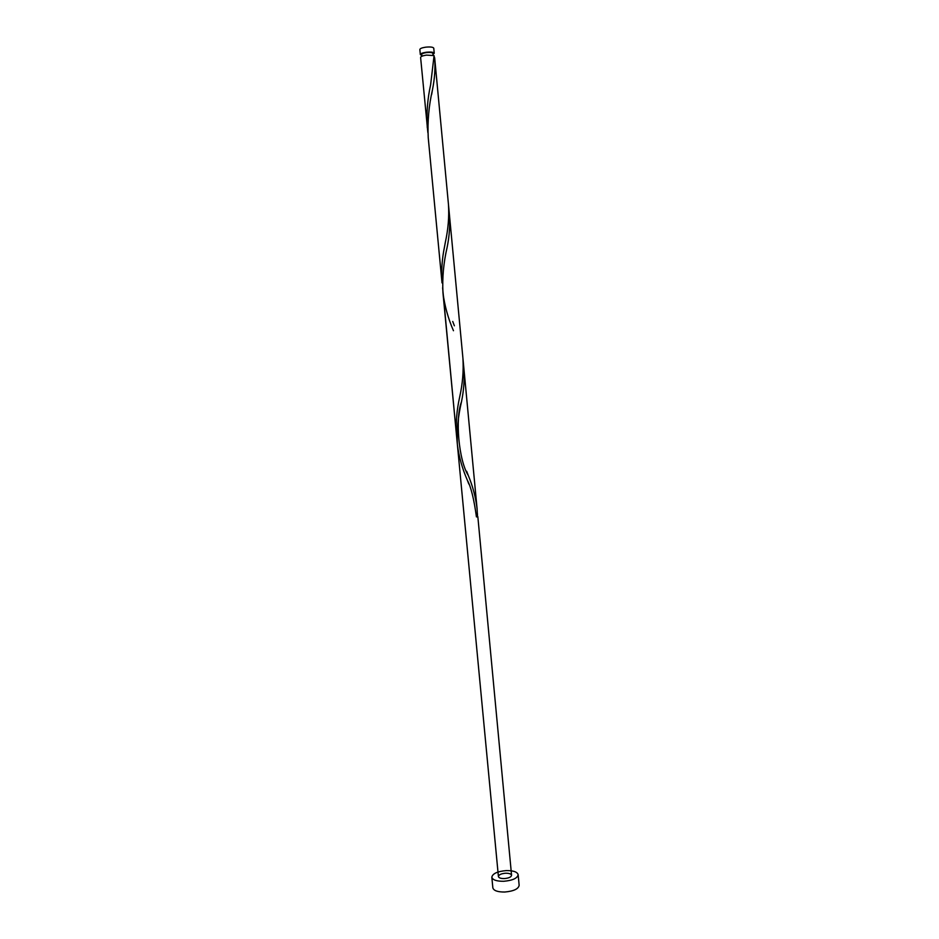 <?xml version="1.0" encoding="UTF-8"?>
<svg xmlns="http://www.w3.org/2000/svg" width="939" height="939" viewBox="0 0 939 939"><rect width="100%" height="100%" fill="white"/><g stroke="black" fill="none" stroke-linecap="round" stroke-linejoin="round"><path stroke-width="1.41" d="M420.332 54.568L419.85 49.509C420.062 48.511 422.01 47.725 425.719 47.173C430.402 46.715 433.09 47.056 433.759 48.194L434.241 53.253C433.56 52.138 430.884 51.809 426.2 52.255C422.491 52.819 420.543 53.582 420.332 54.568L421.822 55.495M432.949 54.439L434.241 53.253M433.02 55.19L432.844 53.394C432.304 52.49 430.168 52.232 426.412 52.596C423.454 53.042 421.893 53.652 421.728 54.439L421.893 56.246M503.715 881.287C512.624 880.477 517.424 878.282 518.152 874.702C517.283 871.885 513.316 870.523 506.227 870.594C497.388 871.392 492.588 873.587 491.825 877.19C492.646 879.972 496.614 881.334 503.715 881.287M491.825 877.19L492.846 887.825C493.668 890.665 497.635 892.062 504.736 892.027C513.633 891.217 518.434 888.987 519.15 885.336L518.152 874.702M427.28 127.681C426.376 113.255 427.491 98.971 430.614 84.827L434.076 55.577L426.47 55.119C422.761 55.683 420.813 56.446 420.602 57.42L427.879 132.669M434.675 57.936L448.478 204.643C449.229 216.862 448.173 229.503 445.286 242.567L444.57 246.534C442.023 258.777 441.177 270.89 442.023 282.885L428.231 137.669C427.421 121.495 428.83 105.555 432.456 89.851C434.687 78.77 435.426 68.124 434.675 57.936L434.076 56.258M448.478 204.643L462.927 358.287C463.702 371.022 462.61 383.969 459.652 397.115C456.753 410.073 455.697 422.691 456.471 434.98L442.621 287.768M452.715 321.443L454.382 325.81M456.471 434.98L457.058 439.769M466.671 471.261L468.291 475.474C472.81 486.296 475.744 497.424 477.094 508.879L477.493 516.919L476.437 516.873C473.995 499.114 470.979 486.907 467.376 480.287C462.246 468.526 458.913 456.624 457.375 444.57C456.683 430.755 458.044 416.529 461.46 401.892C463.843 390.413 464.641 379.11 463.843 367.982L463.244 363.147M468.843 484.055L467.376 480.287M453.467 330.728C448.126 318.415 444.617 305.727 442.95 292.675C442.199 277.709 443.584 262.638 447.105 247.462C449.405 236.17 450.18 225.184 449.405 214.538L448.795 209.597M505.605 873.223C501.18 873.622 498.785 874.725 498.409 876.521C498.82 877.918 500.804 878.599 504.36 878.575C508.797 878.165 511.203 877.073 511.567 875.277C511.145 873.88 509.149 873.2 505.605 873.223M477.493 516.626L477.423 513.633M442.95 292.675L498.409 876.521M449.405 214.526L477.094 508.879M477.834 516.65L511.567 875.277M461.46 401.892C455.075 418.055 458.619 460.169 468.291 475.474M432.456 89.851L431.623 94.616"/></g></svg>
